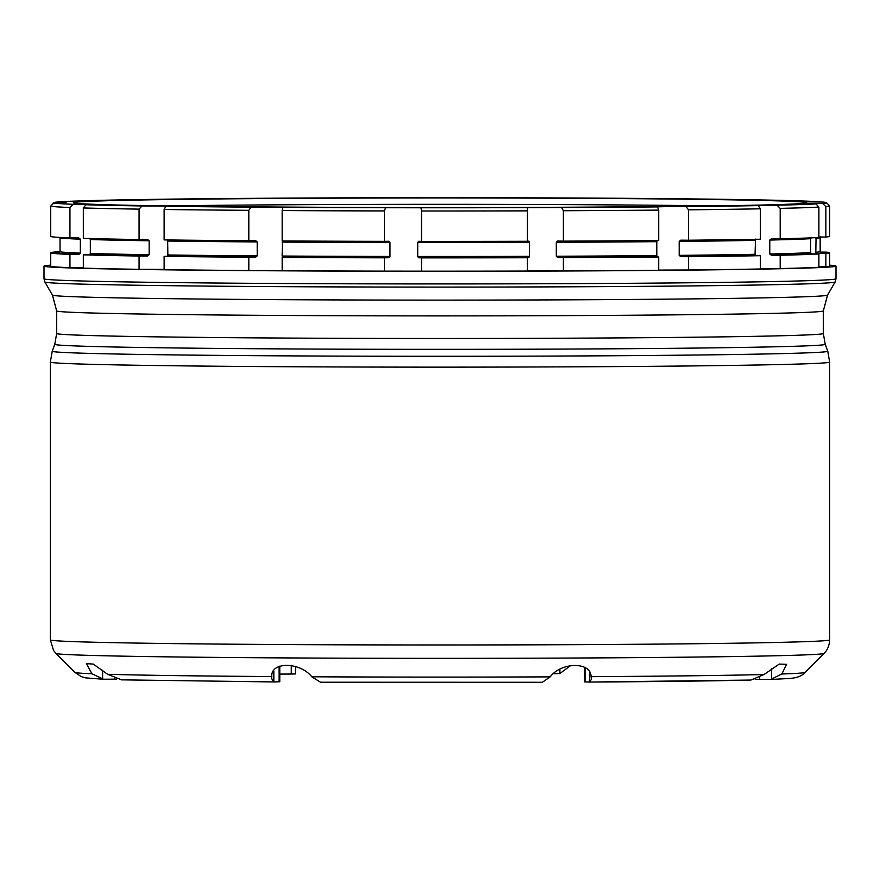 <?xml version="1.0" encoding="UTF-8"?>
<svg xmlns="http://www.w3.org/2000/svg" width="880" height="880" viewBox="0 0 880 880"><rect width="100%" height="100%" fill="white"/><g stroke="black" fill="none" stroke-linecap="round" stroke-linejoin="round"><path stroke-width="1.32" d="M271.634 678.37L271.788 676.555A365.09 4.763 180 0 1 107.624 674.3L93.28 664.081L86.372 663.652L91.938 673.772L103.488 679.228L102.63 679.217L102.63 670.285M107.624 674.3L121.649 679.844M274.197 681.945L279.774 681.758L279.774 666.127M271.634 678.557L273.834 681.934L273.834 670.879M542.047 682.286L542.047 682.286A351.648 4.587 180 0 1 320.507 682.209L311.773 676.786C299.981 661.738 270.567 661.562 271.788 676.555M750.948 680.042L764.027 674.531A365.09 4.763 180 0 1 591.041 676.665C591.382 661.672 561.319 661.826 550.187 676.874L542.366 682.275M591.041 676.665L591.371 679.426L589.358 682.055L589.688 672.738M764.027 674.531L779.229 664.081L786.599 664.345L781.825 674.003L770.726 679.459L771.562 679.448L771.562 668.723M554.576 672.87L554.576 673.739L559.867 673.563L570.834 665.401M829.664 265.177A396 5.159 180 0 1 836 266.101A396 5.159 180 0 1 832.48 266.783A396 5.159 180 0 1 413.6 271.249A396 5.159 180 0 1 44 266.101A396 5.159 180 0 1 47.52 265.408A396 5.159 180 0 1 50.732 265.155M83.325 267.718L69.949 267.685A389.664 5.082 180 0 1 50.732 266.321L50.732 253.022L58.828 252.978L60.06 251.691L60.016 237.446M820.303 252.098L826.177 252.12A389.664 5.082 180 0 1 829.664 252.791L829.664 266.101A389.664 5.082 180 0 1 826.199 266.772A389.664 5.082 180 0 1 825.858 266.805L825.858 253.506L817.234 253.528L815.826 252.274L816.046 237.655M818.895 266.827L825.858 266.805M811.635 237.435L810.623 238.689L810.623 252.626L811.635 253.913L818.895 253.979L818.895 267.278A389.664 5.082 180 0 1 780.186 268.576L780.186 255.266L771.375 255.255L769.78 253.99L769.78 240.053L771.375 238.788L780.186 238.799L780.186 208.384L777.051 205.205L761.31 205.26L754.369 205.447L758.252 205.601L760.441 208.802A389.664 5.082 180 0 1 688.567 209.825L685.971 206.624L666.644 206.624L656.799 206.833L657.547 206.91L658.713 210.111A389.664 5.082 180 0 1 563.376 210.727L561.671 207.526L527.461 207.647L527.45 210.859A389.664 5.082 180 0 1 421.531 210.98L420.937 207.779L385.561 207.735L384.373 210.936A389.664 5.082 180 0 1 282.172 210.551L282.876 207.317L271.513 207.097L251.009 207.141L248.809 210.331A389.664 5.082 180 0 1 164.131 209.495L165.858 206.294L167.926 206.184L159.632 205.975L141.988 205.953L139.073 209.132A389.664 5.082 180 0 1 83.325 207.955L85.932 204.765L92.268 204.578L73.194 204.325L69.949 207.504A389.664 5.082 180 0 1 50.732 206.14L53.856 202.961L66.176 202.73L53.966 202.499L50.842 206.019M760.441 268.62L780.186 268.576M755.524 239.118L755.04 254.298L755.524 255.585L760.441 255.684L760.441 268.983A389.664 5.082 180 0 1 688.567 270.006L688.567 256.707L680.768 256.652L679.195 255.376L679.195 241.439L680.768 240.174L688.567 240.229L688.567 209.825M658.713 270.083L688.567 270.006M656.799 240.416L656.799 256.883L658.713 256.993L658.713 270.303A389.664 5.082 180 0 1 563.376 270.919L563.376 257.609L557.645 257.521L556.303 256.245L556.303 242.308L557.645 241.054L563.376 241.142L563.376 210.727M527.45 271.007L563.376 270.919M527.45 241.23L528.803 241.153L529.474 242.407L529.474 256.344L528.803 257.631L527.384 257.719L527.45 271.051A389.664 5.082 180 0 1 421.531 271.172L421.531 257.862L418.638 257.752L417.714 256.476L417.714 242.539L418.638 241.285L421.531 241.395L421.531 210.98M384.373 210.936L384.373 241.351L388.806 241.252L389.961 242.495L389.961 256.443L388.806 257.719L384.373 257.818L384.373 271.128L421.531 271.172M384.373 271.128A389.664 5.082 180 0 1 282.172 270.743L282.172 257.433L282.876 257.367L282.128 256.036L282.513 240.845M248.809 210.331L248.809 240.746L255.728 240.669L257.213 241.934L257.213 255.871L255.728 257.147L248.809 257.224L248.809 270.523L282.172 270.611M248.809 270.523A389.664 5.082 180 0 1 164.131 269.687L164.131 256.377L167.651 256.278L167.86 254.991L167.651 239.8M147.565 239.514L149.149 240.779L149.149 254.716L147.532 255.981L139.073 256.025L139.073 269.324L164.131 269.39M139.073 269.324A389.664 5.082 180 0 1 83.325 268.147L83.325 254.837L89.551 254.76L90.332 253.473L90.332 239.536L89.551 238.282M69.949 267.685L69.949 254.386L78.815 254.386L80.344 253.132L80.344 239.195L78.815 237.919L69.949 237.908L69.949 207.504M147.532 239.514L139.073 239.547A389.664 5.082 180 0 1 83.325 238.37L83.325 207.955M139.073 256.025A389.664 5.082 180 0 1 83.325 254.837M139.073 239.547L139.073 209.132M248.809 240.746A389.664 5.082 180 0 1 164.131 239.91L164.131 209.495M248.809 257.224A389.664 5.082 180 0 1 164.131 256.377M384.373 241.351A389.664 5.082 180 0 1 282.172 240.966L282.172 210.551M384.373 257.818A389.664 5.082 180 0 1 282.172 257.433M527.45 257.741A389.664 5.082 180 0 1 421.531 257.862M421.531 241.395A389.664 5.082 180 0 0 527.45 241.274L527.45 210.859M658.713 256.993A389.664 5.082 180 0 1 563.376 257.609M563.376 241.142A389.664 5.082 180 0 0 658.713 240.526L658.713 210.111M760.441 255.684A389.664 5.082 180 0 1 688.567 256.707M688.567 240.229A389.664 5.082 180 0 0 760.441 239.206L760.441 208.802M818.895 253.979A389.664 5.082 180 0 1 780.186 255.266M780.186 238.799A389.664 5.082 180 0 0 818.895 237.512L818.895 207.097A389.664 5.082 180 0 1 780.186 208.384M53.966 202.499A386.496 5.038 180 0 1 56.936 202.07A386.496 5.038 180 0 1 73.942 201.124L86.878 200.695A386.496 5.038 180 0 1 143.451 199.507L167.475 199.166A386.496 5.038 180 0 1 253.022 198.33L284.878 198.132A386.496 5.038 180 0 1 387.827 197.747L423.236 197.714A386.496 5.038 180 0 1 529.694 197.846L563.849 197.967A386.496 5.038 180 0 1 659.439 198.594L687.742 198.88A386.496 5.038 180 0 1 759.55 199.914L778.173 200.299A386.496 5.038 180 0 1 816.508 201.608L807.345 201.817L822.932 202.059A386.496 5.038 180 0 1 826.463 202.675A386.496 5.038 180 0 1 823.064 203.412A386.496 5.038 180 0 1 822.624 203.456L806.916 203.698L815.98 203.907L818.895 207.097M822.624 203.456L825.858 206.624L825.858 237.028L818.895 237.05M829.664 252.791A389.664 5.082 180 0 1 826.199 253.473A389.664 5.082 180 0 1 825.858 253.506M60.137 251.328L58.916 252.582L50.842 252.538A389.664 5.082 180 0 1 53.801 252.12A389.664 5.082 180 0 1 60.06 251.669A380.16 4.95 180 0 0 80.344 253.132M59.279 252.527L58.916 252.582A381.425 4.972 180 0 1 59.466 252.45M69.949 237.908A389.664 5.082 180 0 1 50.732 236.544L50.732 206.14M69.949 254.386A389.664 5.082 180 0 1 50.732 253.022M73.194 204.325A386.496 5.038 180 0 1 53.856 202.961M141.988 205.953A386.496 5.038 180 0 1 85.932 204.765M251.009 207.141A386.496 5.038 180 0 1 165.858 206.294M385.561 207.735A386.496 5.038 180 0 1 282.777 207.35M527.461 207.647A386.496 5.038 180 0 1 420.937 207.779M657.547 206.91A386.496 5.038 180 0 1 561.671 207.526M758.252 205.601A386.496 5.038 180 0 1 685.971 206.624M815.98 203.907A386.496 5.038 180 0 1 777.051 205.205M803.363 203.379A366.63 4.774 180 0 1 416.427 207.515A366.63 4.774 180 0 1 73.381 202.763A366.63 4.774 180 0 1 76.637 202.103A366.63 4.774 180 0 1 465.311 197.978A366.63 4.774 180 0 1 806.619 202.763A366.63 4.774 180 0 1 803.363 203.379M826.463 202.675L829.631 205.843A389.664 5.082 180 0 1 829.664 205.909A389.664 5.082 180 0 1 826.199 206.591A389.664 5.082 180 0 1 825.858 206.624M829.664 205.909L829.664 236.324A389.664 5.082 180 0 1 826.199 236.995A389.664 5.082 180 0 1 825.858 237.028M712.965 205.931A364.32 4.752 0 0 0 167.035 205.931M554.576 673.739L553.487 673.761M116.699 679.162L103.488 679.228M589.358 682.055L584.529 681.868L584.529 667.315M770.726 679.459L755.205 679.316M279.774 674.102A332.64 4.334 180 0 1 291.269 674.025L295.471 673.937L295.471 666.468M91.938 673.772A365.09 4.763 180 0 1 74.943 672.397L81.114 676.544L85.404 677.842L102.685 679.217M550.187 676.874A365.09 4.763 180 0 1 311.773 676.786M750.112 680.064A351.648 4.587 180 0 1 589.556 682.055M771.386 679.448L790.361 678.425C797.324 677.798 802.23 675.796 805.057 672.397A365.09 4.763 180 0 1 801.845 672.969A365.09 4.763 180 0 1 781.825 674.003M820.677 653.994A384.098 5.005 0 0 0 824.065 653.4L825.418 651.882C824.89 652.608 829.367 647.988 829.664 639.892A389.664 5.082 180 0 1 826.199 640.563A389.664 5.082 180 0 1 414.018 644.963A389.664 5.082 180 0 1 50.336 639.892L53.559 650.496L55.935 653.4A384.098 5.005 180 0 0 416.889 658.328A384.098 5.005 180 0 0 820.677 653.994M829.664 639.892L829.664 362.054A389.664 5.082 180 0 1 826.199 362.736A389.664 5.082 180 0 1 414.018 367.125A389.664 5.082 180 0 1 50.336 362.054L50.336 639.892M829.664 362.054L827.75 351.197A387.75 5.049 180 0 1 824.307 351.901A387.75 5.049 180 0 1 413.226 356.268A387.75 5.049 180 0 1 52.25 351.197L50.336 362.054M823.328 310.904A383.328 4.994 180 0 1 819.918 311.564A383.328 4.994 180 0 1 414.447 315.887A383.328 4.994 180 0 1 56.672 310.904L52.437 295.097A387.574 5.049 180 0 0 415.613 300.102A387.574 5.049 180 0 0 824.131 295.735A387.574 5.049 180 0 0 827.563 295.097L823.328 310.904L823.328 333.487L825.231 344.289A385.242 5.027 180 0 1 821.81 344.982A385.242 5.027 180 0 1 413.402 349.327A385.242 5.027 180 0 1 54.769 344.289L52.25 351.197M823.328 333.487A383.328 4.994 180 0 1 819.918 334.147A383.328 4.994 180 0 1 414.447 338.47A383.328 4.994 180 0 1 56.672 333.487L54.769 344.289M831.633 282.623A395.153 5.148 0 0 0 835.142 281.974L836 278.773A396 5.159 180 0 1 832.48 279.455A396 5.159 180 0 1 413.6 283.921A396 5.159 180 0 1 44 278.773L44.858 281.974A395.153 5.148 0 0 0 415.14 287.078A395.153 5.148 0 0 0 831.633 282.623M149.149 240.779A380.16 4.95 180 0 1 90.332 239.536M78.815 254.386A381.425 4.972 180 0 1 58.828 252.978M80.344 239.195A380.16 4.95 180 0 1 60.06 237.754M257.213 241.934A380.16 4.95 180 0 1 167.86 241.043M389.961 242.495A380.16 4.95 180 0 1 282.128 242.099M529.474 242.407A380.16 4.95 180 0 1 417.714 242.539M656.909 241.659A380.16 4.95 180 0 1 556.303 242.308M755.04 240.361A380.16 4.95 180 0 1 679.195 241.439M810.623 238.689A380.16 4.95 180 0 1 769.78 240.053M815.826 252.274A380.16 4.95 180 0 0 816.783 252.186A380.16 4.95 180 0 0 820.16 251.526L820.16 237.589A380.16 4.95 180 0 1 816.783 238.249A380.16 4.95 180 0 1 815.826 238.337M820.633 252.472A381.425 4.972 180 0 1 818.037 253.451A381.425 4.972 180 0 1 817.234 253.528M811.635 253.913A381.425 4.972 180 0 1 771.375 255.255M810.623 252.626A380.16 4.95 180 0 1 769.78 253.99M755.524 255.585A381.425 4.972 180 0 1 680.768 256.652M755.04 254.298A380.16 4.95 180 0 1 679.195 255.376M656.799 256.883A381.425 4.972 180 0 1 557.645 257.521M656.909 255.596A380.16 4.95 180 0 1 556.303 256.245M528.803 257.631A381.425 4.972 180 0 1 418.638 257.752M529.474 256.344A380.16 4.95 180 0 1 417.714 256.476M388.806 257.719A381.425 4.972 180 0 1 282.513 257.323M389.961 256.443A380.16 4.95 180 0 1 282.128 256.036M255.728 257.147A381.425 4.972 180 0 1 167.651 256.278M257.213 255.871A380.16 4.95 180 0 1 167.86 254.991M147.532 255.981A381.425 4.972 180 0 1 89.551 254.76M149.149 254.716A380.16 4.95 180 0 1 90.332 253.473M559.867 669.35L559.867 673.563M114.774 678.535L114.774 679.173M279.114 666.402L279.114 681.802M585.035 667.623L585.035 681.901M759.682 677.479L759.682 679.393M291.269 665.379L291.269 674.025M121.099 679.844L274.087 681.945M542.135 682.286L320.397 682.22M589.457 682.055L750.585 680.064M805.057 672.397L824.065 653.4M825.231 344.289L827.75 351.197M56.672 310.904L56.672 333.487M827.563 295.097L835.142 281.974M52.437 295.097L44.858 281.974M836 266.101L836 278.773M44 266.101L44 278.773M820.16 251.526L820.754 252.538M820.16 237.589L820.754 236.577M74.943 672.397L55.935 653.4"/></g></svg>
